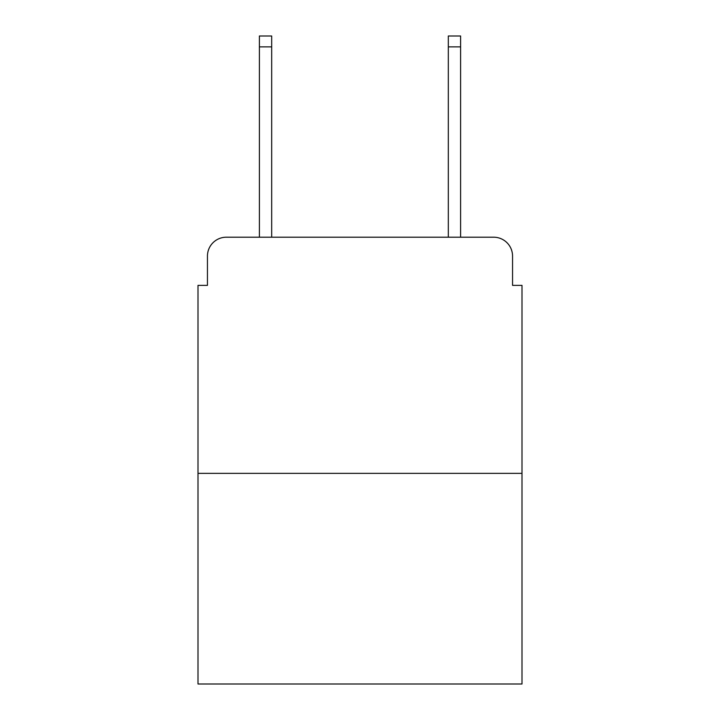 <?xml version="1.0" encoding="UTF-8"?>
<svg xmlns="http://www.w3.org/2000/svg" width="720" height="720" viewBox="0 0 720 720"><rect width="100%" height="100%" fill="white"/><g stroke="black" fill="none" stroke-linecap="round" stroke-linejoin="round"><path stroke-width="1.08" d="M207.45 256.095L207.45 285.372L207.45 256.095A18.891 18.891 0 0 1 226.341 237.204L259.398 237.204L259.398 36L271.683 36L271.683 237.204L448.317 237.204L448.317 36L460.602 36L460.602 237.204L493.659 237.204L226.341 237.204M522 473.355L198 473.355L198 684L522 684L522 285.372L512.55 285.372L512.55 256.095A18.891 18.891 0 0 0 493.659 237.204M198 473.355L198 285.372L207.45 285.372M512.55 285.372L512.55 256.095M259.398 46.863L271.683 46.863M460.602 46.863L448.317 46.863"/></g></svg>

